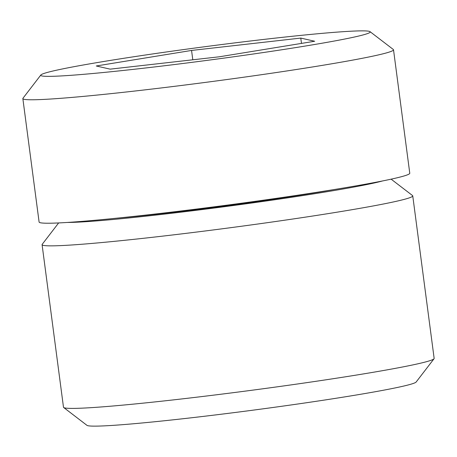 <?xml version="1.0" encoding="UTF-8"?>
<svg xmlns="http://www.w3.org/2000/svg" width="457" height="457" viewBox="0 0 457 457"><rect width="100%" height="100%" fill="white"/><g stroke="black" fill="none" stroke-linecap="round" stroke-linejoin="round"><path stroke-width="0.69" d="M96.261 65.979L110.171 69.15L219.389 56.782L314.69 41.25L300.78 38.08L191.563 50.441L96.261 65.979M393.517 49.79L409.769 173.237A186.936 7.78 172.5 0 1 246.123 202.582A186.936 7.78 172.5 0 1 39.102 222.039L22.85 98.586A186.936 7.78 -7.5 0 0 229.871 79.13A186.936 7.78 -7.5 0 0 393.517 49.79A186.936 7.78 -7.5 0 0 393.317 49.487L370.039 31.659A166.165 6.912 -7.5 0 0 186.199 49.219A166.165 6.912 -7.5 0 0 40.839 74.999A166.165 6.912 -7.5 0 0 224.753 58.005A166.165 6.912 -7.5 0 0 370.039 31.659M300.78 38.08L301.477 43.404M191.563 50.441L192.797 59.793M40.839 74.999L22.97 98.244A186.936 7.78 -7.5 0 0 22.85 98.586M382.509 180.961A166.165 6.912 172.5 0 1 243.987 204.09A166.165 6.912 172.5 0 1 67.436 222.439M391.123 179.161L412.545 195.567A186.936 7.78 172.5 0 1 412.751 195.87A186.936 7.78 172.5 0 1 249.105 225.21A186.936 7.78 172.5 0 1 42.084 244.672A186.936 7.78 172.5 0 1 42.198 244.329L58.645 222.936M412.751 195.87L434.15 358.414A186.936 7.78 172.5 0 1 434.03 358.756A186.936 7.78 172.5 0 1 270.504 387.753A186.936 7.78 172.5 0 1 63.683 407.513A186.936 7.78 172.5 0 1 63.483 407.21L42.084 244.672M434.03 358.756L416.161 382.001A166.165 6.912 172.5 0 1 270.801 407.781A166.165 6.912 172.5 0 1 86.961 425.341L63.683 407.513M334.421 189.501A149.548 6.221 172.5 0 1 242.056 203.651A149.548 6.221 -7.5 0 1 116.095 218.24"/></g></svg>

